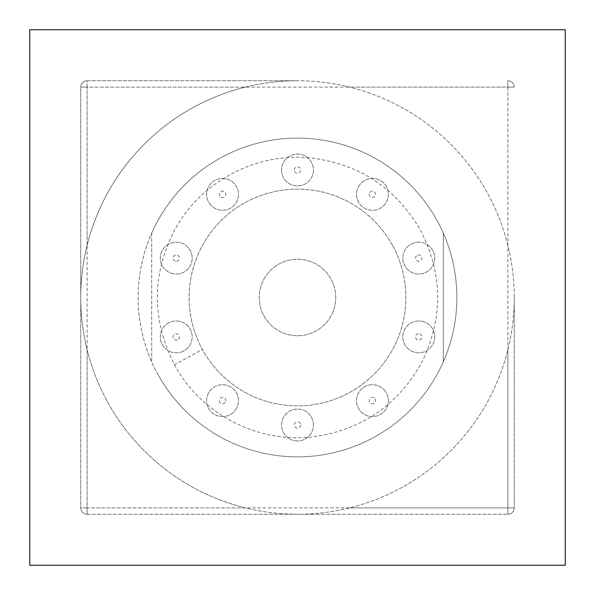 <?xml version="1.0" encoding="UTF-8"?>
<svg xmlns="http://www.w3.org/2000/svg" width="595" height="595" viewBox="0 0 595 595"><rect width="100%" height="100%" fill="white"/><g stroke="black" fill="none" stroke-linecap="round" stroke-linejoin="round"><path stroke-width="0.45" stroke-dasharray="2.98 2.23" d="M29.75 565.25L29.75 29.75L565.25 29.75L565.25 565.25L29.75 565.25M157.638 373.905A159.378 159.378 0 0 0 437.362 373.905A159.378 159.378 0 0 0 297.5 138.122A159.378 159.378 0 0 0 157.638 373.905A159.378 159.378 0 0 0 443.305 361.864L443.305 233.136A159.378 159.378 0 0 0 151.695 233.136L151.695 361.864A159.378 159.378 0 0 0 157.638 373.905M392.611 245.542A108.372 108.372 0 0 0 202.389 245.542A108.372 108.372 0 0 0 297.5 405.872A108.372 108.372 0 0 0 392.611 245.542A108.372 108.372 0 0 0 202.389 245.542A108.372 108.372 0 0 0 297.5 405.872A108.372 108.372 0 0 0 392.611 245.542M151.695 233.136L151.695 361.864A159.378 159.378 0 0 1 151.695 233.136M443.305 233.136L443.305 361.864A159.378 159.378 0 0 0 443.305 233.136M87.123 349.682C82.861 332.389 80.742 314.993 80.749 297.5A216.751 216.751 0 0 0 297.5 514.251A216.751 216.751 0 0 0 514.251 297.5A216.751 216.751 0 0 0 297.5 80.749A216.751 216.751 0 0 0 80.749 297.5L80.749 507.877A6.374 6.374 0 0 0 87.123 514.251L507.877 514.251L87.123 514.251A6.374 6.374 0 0 1 80.749 507.877L87.123 507.877L87.123 514.251A6.374 6.374 0 0 1 80.749 507.877A6.374 6.374 0 0 0 87.123 514.251L87.123 507.877L245.319 507.877C262.611 512.139 280.007 514.259 297.5 514.251C314.993 514.259 332.389 512.139 349.682 507.877A216.751 216.751 0 0 0 507.877 349.682C512.139 332.389 514.259 314.993 514.251 297.5L514.251 507.877L514.251 297.5C514.259 280.007 512.139 262.611 507.877 245.319A216.751 216.751 0 0 0 349.682 87.123C332.389 82.861 314.993 80.742 297.5 80.749L87.123 80.749A6.374 6.374 0 0 0 80.749 87.123L80.749 507.877L87.123 507.877L87.123 349.682A216.751 216.751 0 0 0 245.319 507.877M174.476 364.705C200.225 413.242 256.49 443.022 311.103 437.02C359.514 430.981 395.987 406.876 420.524 364.705C443.335 319.902 443.335 275.098 420.524 230.295C395.571 187.507 358.488 163.35 309.266 157.809C255.21 152.61 199.95 182.33 174.476 230.295C151.666 275.098 151.666 319.902 174.476 364.705L202.389 349.458M245.319 87.123A216.751 216.751 0 0 0 87.123 245.319C82.861 262.611 80.742 280.007 80.749 297.5L80.749 87.123L87.123 87.123L87.123 80.749L297.5 80.749C280.007 80.742 262.611 82.861 245.319 87.123L87.123 87.123L87.123 80.749A6.374 6.374 0 0 0 80.749 87.123L87.123 87.123L87.123 507.877L507.877 507.877L507.877 514.251A6.374 6.374 0 0 0 514.251 507.877L507.877 507.877L507.877 514.251A6.374 6.374 0 0 0 514.251 507.877L507.877 507.877L507.877 80.749A6.374 6.374 0 0 1 514.251 87.123L507.877 87.123L507.877 245.319M209.663 203.721A15.939 15.939 0 0 0 231.924 207.246A15.939 15.939 0 0 0 235.449 184.986A15.939 15.939 0 0 0 213.189 181.46A15.939 15.939 0 0 0 209.663 203.721A15.939 15.939 0 0 1 213.189 181.46A15.939 15.939 0 0 1 235.449 184.986A15.939 15.939 0 0 1 231.924 207.246A15.939 15.939 0 0 1 209.663 203.721A15.939 15.939 0 0 1 213.189 181.46A15.939 15.939 0 0 1 235.449 184.986A15.939 15.939 0 0 1 231.924 207.246A15.939 15.939 0 0 1 209.663 203.721M313.439 425.001A15.939 15.939 0 0 0 297.5 409.062A15.939 15.939 0 0 0 281.561 425.001A15.939 15.939 0 0 0 297.5 440.94A15.939 15.939 0 0 0 313.439 425.001A15.939 15.939 0 0 1 297.5 440.94A15.939 15.939 0 0 1 281.561 425.001A15.939 15.939 0 0 1 297.5 409.062A15.939 15.939 0 0 1 313.439 425.001A15.939 15.939 0 0 1 297.5 440.94A15.939 15.939 0 0 1 281.561 425.001A15.939 15.939 0 0 1 297.5 409.062A15.939 15.939 0 0 1 313.439 425.001M359.551 184.986A15.939 15.939 0 0 0 363.076 207.246A15.939 15.939 0 0 0 385.337 203.721A15.939 15.939 0 0 0 381.812 181.46A15.939 15.939 0 0 0 359.551 184.986A15.939 15.939 0 0 1 381.812 181.46A15.939 15.939 0 0 1 385.337 203.721A15.939 15.939 0 0 1 363.076 207.246A15.939 15.939 0 0 1 359.551 184.986A15.939 15.939 0 0 1 381.812 181.46A15.939 15.939 0 0 1 385.337 203.721A15.939 15.939 0 0 1 363.076 207.246A15.939 15.939 0 0 1 359.551 184.986M281.561 169.999A15.939 15.939 0 0 0 297.5 185.938A15.939 15.939 0 0 0 313.439 169.999A15.939 15.939 0 0 0 297.5 154.06A15.939 15.939 0 0 0 281.561 169.999A15.939 15.939 0 0 1 297.5 154.06A15.939 15.939 0 0 1 313.439 169.999A15.939 15.939 0 0 1 297.5 185.938A15.939 15.939 0 0 1 281.561 169.999A15.939 15.939 0 0 1 297.5 154.06A15.939 15.939 0 0 1 313.439 169.999A15.939 15.939 0 0 1 297.5 185.938A15.939 15.939 0 0 1 281.561 169.999M413.837 242.946A15.939 15.939 0 0 0 403.603 263.027A15.939 15.939 0 0 0 423.685 273.261A15.939 15.939 0 0 0 433.919 253.172A15.939 15.939 0 0 0 413.837 242.946A15.939 15.939 0 0 1 433.919 253.172A15.939 15.939 0 0 1 423.685 273.261A15.939 15.939 0 0 1 403.603 263.027A15.939 15.939 0 0 1 413.837 242.946A15.939 15.939 0 0 1 433.919 253.172A15.939 15.939 0 0 1 423.685 273.261A15.939 15.939 0 0 1 403.603 263.027A15.939 15.939 0 0 1 413.837 242.946M423.685 321.739A15.939 15.939 0 0 0 403.603 331.973A15.939 15.939 0 0 0 413.837 352.054A15.939 15.939 0 0 0 433.919 341.828A15.939 15.939 0 0 0 423.685 321.739A15.939 15.939 0 0 1 433.919 341.828A15.939 15.939 0 0 1 413.837 352.054A15.939 15.939 0 0 1 403.603 331.973A15.939 15.939 0 0 1 423.685 321.739A15.939 15.939 0 0 1 433.919 341.828A15.939 15.939 0 0 1 413.837 352.054A15.939 15.939 0 0 1 403.603 331.973A15.939 15.939 0 0 1 423.685 321.739M385.337 391.279A15.939 15.939 0 0 0 363.076 387.754A15.939 15.939 0 0 0 359.551 410.014A15.939 15.939 0 0 0 381.812 413.54A15.939 15.939 0 0 0 385.337 391.279A15.939 15.939 0 0 1 381.812 413.54A15.939 15.939 0 0 1 359.551 410.014A15.939 15.939 0 0 1 363.076 387.754A15.939 15.939 0 0 1 385.337 391.279A15.939 15.939 0 0 1 381.812 413.54A15.939 15.939 0 0 1 359.551 410.014A15.939 15.939 0 0 1 363.076 387.754A15.939 15.939 0 0 1 385.337 391.279M335.751 297.5A38.251 38.251 0 0 0 297.5 259.249A38.251 38.251 0 0 0 259.249 297.5A38.251 38.251 0 0 0 297.5 335.751A38.251 38.251 0 0 0 335.751 297.5A38.251 38.251 0 0 1 297.5 335.751A38.251 38.251 0 0 1 259.249 297.5A38.251 38.251 0 0 1 297.5 259.249A38.251 38.251 0 0 1 335.751 297.5A38.251 38.251 0 0 1 297.5 335.751A38.251 38.251 0 0 1 259.249 297.5A38.251 38.251 0 0 1 297.5 259.249A38.251 38.251 0 0 1 335.751 297.5M171.315 273.261A15.939 15.939 0 0 0 191.397 263.027A15.939 15.939 0 0 0 181.163 242.946A15.939 15.939 0 0 0 161.081 253.172A15.939 15.939 0 0 0 171.315 273.261A15.939 15.939 0 0 1 161.081 253.172A15.939 15.939 0 0 1 181.163 242.946A15.939 15.939 0 0 1 191.397 263.027A15.939 15.939 0 0 1 171.315 273.261A15.939 15.939 0 0 1 161.081 253.172A15.939 15.939 0 0 1 181.163 242.946A15.939 15.939 0 0 1 191.397 263.027A15.939 15.939 0 0 1 171.315 273.261M181.163 352.054A15.939 15.939 0 0 0 191.397 331.973A15.939 15.939 0 0 0 171.315 321.739A15.939 15.939 0 0 0 161.081 341.828A15.939 15.939 0 0 0 181.163 352.054A15.939 15.939 0 0 1 161.081 341.828A15.939 15.939 0 0 1 171.315 321.739A15.939 15.939 0 0 1 191.397 331.973A15.939 15.939 0 0 1 181.163 352.054A15.939 15.939 0 0 1 161.081 341.828A15.939 15.939 0 0 1 171.315 321.739A15.939 15.939 0 0 1 191.397 331.973A15.939 15.939 0 0 1 181.163 352.054M235.449 410.014A15.939 15.939 0 0 0 231.924 387.754A15.939 15.939 0 0 0 209.663 391.279A15.939 15.939 0 0 0 213.189 413.54A15.939 15.939 0 0 0 235.449 410.014A15.939 15.939 0 0 1 213.189 413.54A15.939 15.939 0 0 1 209.663 391.279A15.939 15.939 0 0 1 231.924 387.754A15.939 15.939 0 0 1 235.449 410.014A15.939 15.939 0 0 1 213.189 413.54A15.939 15.939 0 0 1 209.663 391.279A15.939 15.939 0 0 1 231.924 387.754A15.939 15.939 0 0 1 235.449 410.014M87.123 245.319L87.123 87.123L514.251 87.123A6.374 6.374 0 0 0 507.877 80.749L507.877 87.123L349.682 87.123M349.682 507.877L507.877 507.877L507.877 349.682M507.877 514.251A6.374 6.374 0 0 0 514.251 507.877A6.374 6.374 0 0 1 507.877 514.251M514.251 87.123A6.374 6.374 0 0 0 507.877 80.749A6.374 6.374 0 0 1 514.251 87.123M87.123 80.749A6.374 6.374 0 0 0 80.749 87.123A6.374 6.374 0 0 1 87.123 80.749M219.979 196.224A3.191 3.191 0 0 1 220.686 191.768A3.191 3.191 0 0 1 225.133 192.475A3.191 3.191 0 0 1 224.434 196.93A3.191 3.191 0 0 1 219.979 196.224M300.691 425.001A3.191 3.191 0 0 1 297.5 428.184A3.191 3.191 0 0 1 294.309 425.001A3.191 3.191 0 0 1 297.5 421.81A3.191 3.191 0 0 1 300.691 425.001M369.867 192.475A3.191 3.191 0 0 1 374.315 191.768A3.191 3.191 0 0 1 375.021 196.224A3.191 3.191 0 0 1 370.566 196.93A3.191 3.191 0 0 1 369.867 192.475M294.309 169.999A3.191 3.191 0 0 1 297.5 166.816A3.191 3.191 0 0 1 300.691 169.999A3.191 3.191 0 0 1 297.5 173.19A3.191 3.191 0 0 1 294.309 169.999M417.772 255.069A3.191 3.191 0 0 1 421.788 257.114A3.191 3.191 0 0 1 419.743 261.131A3.191 3.191 0 0 1 415.727 259.085A3.191 3.191 0 0 1 417.772 255.069M419.743 333.869A3.191 3.191 0 0 1 421.788 337.886A3.191 3.191 0 0 1 417.772 339.931A3.191 3.191 0 0 1 415.727 335.915A3.191 3.191 0 0 1 419.743 333.869M375.021 398.776A3.191 3.191 0 0 1 374.315 403.231A3.191 3.191 0 0 1 369.867 402.525A3.191 3.191 0 0 1 370.566 398.07A3.191 3.191 0 0 1 375.021 398.776M175.257 261.131A3.191 3.191 0 0 1 173.212 257.114A3.191 3.191 0 0 1 177.228 255.069A3.191 3.191 0 0 1 179.274 259.085A3.191 3.191 0 0 1 175.257 261.131M177.228 339.931A3.191 3.191 0 0 1 173.212 337.886A3.191 3.191 0 0 1 175.257 333.869A3.191 3.191 0 0 1 179.274 335.915A3.191 3.191 0 0 1 177.228 339.931M225.133 402.525A3.191 3.191 0 0 1 220.686 403.231A3.191 3.191 0 0 1 219.979 398.776A3.191 3.191 0 0 1 224.434 398.07A3.191 3.191 0 0 1 225.133 402.525"/><path stroke-width="0.89" d="M29.75 565.25L565.25 565.25L565.25 29.75L29.75 29.75L29.75 565.25"/></g></svg>
